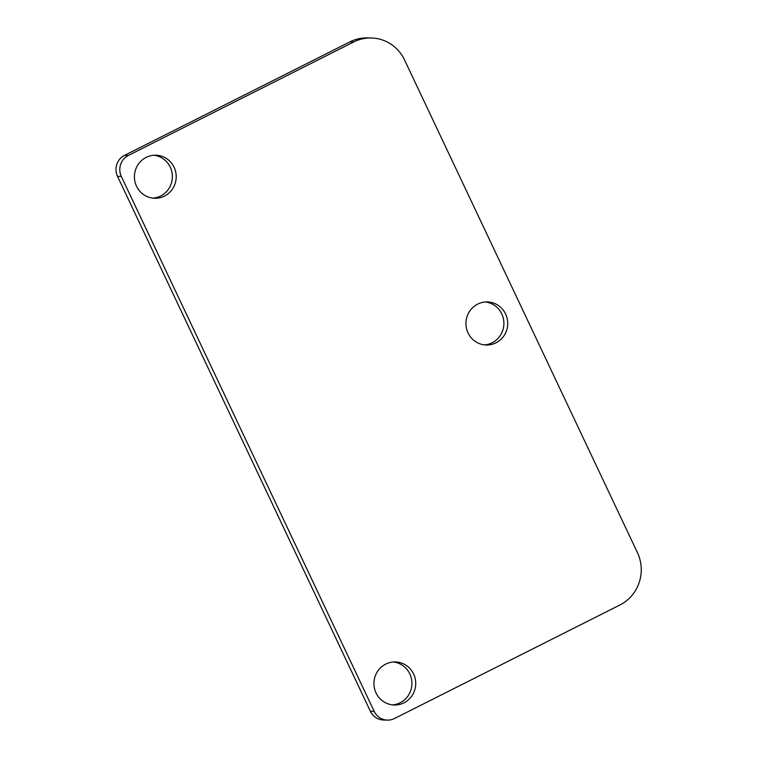 <?xml version="1.0" encoding="UTF-8"?>
<svg xmlns="http://www.w3.org/2000/svg" width="758" height="758" viewBox="0 0 758 758"><rect width="100%" height="100%" fill="white"/><g stroke="black" fill="none" stroke-linecap="round" stroke-linejoin="round"><path stroke-width="1.14" d="M164.458 196.095A21.546 20.892 -88.7 0 1 154.822 198.283A21.546 20.892 -88.7 0 1 134.422 176.273A21.546 20.892 -88.7 0 1 155.788 155.201A21.546 20.892 -88.7 0 1 175.723 172.113A21.546 20.892 -88.7 0 1 164.458 196.095M152.917 198.141A21.546 20.892 91.3 0 0 160.639 196.009A21.546 20.892 91.3 0 0 172.085 172.995A21.546 20.892 91.3 0 0 153.883 155.248M495.978 342.834A21.546 20.892 -88.7 0 1 486.342 345.013A21.546 20.892 -88.7 0 1 465.943 323.003A21.546 20.892 -88.7 0 1 487.318 301.94A21.546 20.892 -88.7 0 1 507.244 318.853A21.546 20.892 -88.7 0 1 495.978 342.834M484.438 344.881A21.546 20.892 91.3 0 0 492.16 342.749A21.546 20.892 91.3 0 0 503.606 319.734A21.546 20.892 91.3 0 0 485.404 301.987M403.986 702.837A21.546 20.892 -88.7 0 1 394.359 705.016A21.546 20.892 -88.7 0 1 373.95 683.005A21.546 20.892 -88.7 0 1 395.325 661.942A21.546 20.892 -88.7 0 1 415.251 678.855A21.546 20.892 -88.7 0 1 403.986 702.837M392.445 704.883A21.546 20.892 91.3 0 0 400.177 702.751A21.546 20.892 91.3 0 0 411.622 679.736A21.546 20.892 91.3 0 0 393.421 661.99M387.48 720.1L383.662 720.015A15.672 15.198 -88.7 0 1 370.359 711.231L117.518 176.339A15.672 15.198 -88.7 0 1 124.52 155.381L349.94 41.87A39.17 37.985 -88.7 0 1 367.459 37.9L371.268 37.985A39.17 37.985 91.3 0 0 353.759 41.955L128.339 155.466A15.672 15.198 91.3 0 0 121.327 176.424L374.168 711.317A15.672 15.198 91.3 0 0 387.48 720.1A15.672 15.198 91.3 0 0 394.492 718.508L619.902 604.998A39.17 37.985 91.3 0 0 637.421 552.61L404.545 59.948A39.17 37.985 91.3 0 0 371.268 37.985M370.359 711.231L374.168 711.317M117.518 176.339L121.327 176.424M124.52 155.381L128.339 155.466M349.94 41.87L353.759 41.955"/></g></svg>
